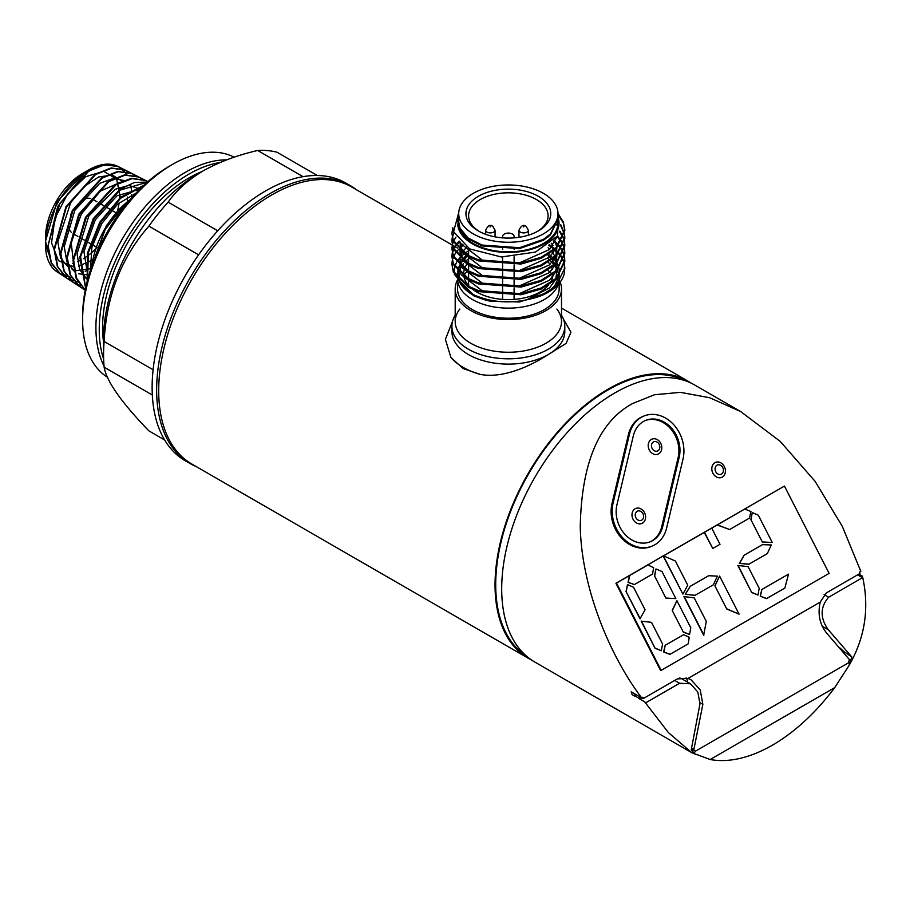 <?xml version="1.0" encoding="UTF-8"?>
<svg xmlns="http://www.w3.org/2000/svg" width="910" height="910" viewBox="0 0 910 910"><rect width="100%" height="100%" fill="white"/><g stroke="black" fill="none" stroke-linecap="round" stroke-linejoin="round"><path stroke-width="1.36" d="M459.823 309.036A53.155 30.69 0 0 0 470.766 343.263A53.155 30.69 0 0 0 538.492 346.835A53.155 30.69 0 0 0 556.875 309.036M564.791 326.212A56.443 32.589 0 0 1 529.95 356.322A56.443 32.589 0 0 1 468.434 349.258A56.443 32.589 0 0 1 451.906 326.212A56.443 32.589 0 0 1 455.193 315.247A56.443 32.589 0 0 0 468.434 349.258A56.443 32.589 0 0 0 538.538 353.751A56.443 32.589 0 0 0 561.504 315.247A56.443 32.589 0 0 1 564.791 326.212L564.791 331.513A56.443 32.589 0 0 1 548.264 354.559C531.667 365.308 503.765 378.901 480.173 374.385A63.973 36.935 180 0 1 463.11 367.344A63.973 36.935 180 0 1 450.916 357.505L445.399 339.373L452.554 321.287M189.871 463.44A160.399 92.604 -60 0 1 165.279 334.903A160.399 92.604 -60 0 1 270.065 193.557A160.399 92.604 -60 0 0 163.698 340.488A160.399 92.604 -60 0 0 196.242 466.568A160.399 92.604 -60 0 1 189.871 463.44L185.344 460.824A160.399 92.604 -60 0 1 160.763 332.298A160.399 92.604 -60 0 1 265.549 190.952A160.399 92.604 -60 0 1 345.743 183.001L350.27 185.617A160.399 92.604 -60 0 1 356.174 189.564A160.399 92.604 -60 0 0 270.065 193.557A160.399 92.604 -60 0 1 350.27 185.617M514.093 237.863L514.093 236.395A5.733 3.31 0 0 0 512.41 234.063A5.733 3.31 0 0 0 506.153 233.335A5.733 3.31 0 0 0 502.616 236.395L502.616 237.863M514.093 248.385L514.093 249.26M514.093 256.745L514.093 263.798M514.093 264.844L514.093 271.476M514.093 272.522L514.093 279.165M514.093 280.2L514.093 286.843M514.093 287.879L514.093 294.522M514.093 295.568L514.093 299.39M502.616 248.669L502.616 249.545M502.616 257.041L502.616 264.048M502.616 265.094L502.616 271.737M502.616 272.772L502.616 279.415M502.616 280.451L502.616 287.094M502.616 288.14L502.616 294.772M502.616 295.818L502.616 299.39M103.569 342.228A122.293 70.605 -60 0 1 189.041 177.894A122.293 70.605 -60 0 1 202.145 171.478A122.293 70.605 -60 0 0 189.041 177.894A122.293 70.605 -60 0 0 103.569 342.228M104.036 366.07A127.002 73.323 -60 0 1 185.72 172.126A127.002 73.323 -60 0 1 226.613 159.898M169.089 166.371L172.411 164.448A127.002 73.323 -60 0 1 234.154 157.202A127.002 73.323 -60 0 0 172.411 164.448L172.411 164.448A127.002 73.323 -60 0 0 82.617 320.001A127.002 73.323 -60 0 0 107.391 377.206A127.002 73.323 -60 0 1 89.874 274.957A127.002 73.323 -60 0 1 172.411 164.448L169.089 166.371A122.293 70.605 -60 0 0 82.617 316.157L82.617 320.001M164.63 439.962L148.899 430.874C121.417 402.436 106.504 381.21 104.138 367.196A154.666 89.294 -60 0 1 103.569 354.673L103.569 338.622A134.999 77.941 -60 0 1 199.028 173.287L203.351 170.784C219.162 161.957 237.271 155.189 257.689 150.48A154.666 89.294 -60 0 1 276.958 152.198L317.328 175.505M103.569 354.673A154.666 89.294 -60 0 1 104.138 341.5C106.424 295.864 121.349 257.416 148.899 226.135A154.666 89.294 -60 0 1 168.168 202.156L217.729 230.776M148.899 226.135L198.607 254.834M257.689 150.48L303.053 176.665M104.138 341.5L153.096 369.767M104.138 367.196L152.323 395.02M199.028 173.287L203.351 170.784C188.097 179.873 176.369 190.338 168.168 202.156M537.366 231.458A39.744 22.943 0 0 0 548.093 215.784A39.744 22.943 0 0 0 536.456 199.552A39.744 22.943 0 0 0 493.14 194.581A39.744 22.943 0 0 0 468.604 215.784A39.744 22.943 0 0 0 479.331 231.458M478.364 230.924L478.364 230.924A42.406 24.479 180 0 1 478.364 196.298A42.406 24.479 180 0 1 538.333 196.298A42.406 24.479 180 0 1 538.333 230.924A42.406 24.479 180 0 1 478.364 230.924M457.548 279.859A53.155 30.69 0 0 0 455.193 288.88A53.155 30.69 0 0 0 470.766 310.583A53.155 30.69 0 0 0 528.687 317.237A53.155 30.69 0 0 0 561.504 288.88A53.155 30.69 0 0 0 560.185 282.089M560.003 281.645A53.155 30.69 0 0 0 559.149 279.859M455.193 288.88L455.193 321.56A53.155 30.69 0 0 0 470.766 343.263A53.155 30.69 0 0 0 528.687 349.906A53.155 30.69 0 0 0 561.504 321.56L561.504 288.88M472.745 289.391A44.681 25.798 0 0 0 476.749 292.042A44.681 25.798 0 0 0 548.355 285.296M549.924 283.26A44.681 25.798 0 0 0 553.03 274.388M552.381 269.406A44.681 25.798 0 0 0 551.756 267.665M549.993 264.435A44.681 25.798 0 0 0 548.321 262.273M479.741 298.036L473.473 295.682L458.322 279.7M558.183 284.5A50.801 29.325 180 0 1 523.113 306.863A50.801 29.325 180 0 1 472.426 299.538A50.801 29.325 180 0 1 457.548 278.858L457.548 288.88A50.801 29.325 0 0 0 472.426 309.627A50.801 29.325 0 0 0 527.789 315.986A50.801 29.325 0 0 0 559.149 288.88L559.149 283.397M552.142 274.024A50.801 29.325 0 0 0 548.093 270.623M458.72 219.401L457.821 225.441A50.676 29.256 0 0 0 472.517 243.891A50.676 29.256 0 0 0 532.407 248.965A50.676 29.256 0 0 0 557.978 217.285M458.765 212.53L453.567 231.731L469.64 248.896L501.319 256.984L535.467 252.081L557.614 235.917L557.978 215.181M557.978 213.611L557.978 218.15L550.436 234.018L543.441 239.364L519.508 247.713L482.05 245.052L467.945 237.874L459.994 228.16L458.72 221.983L458.72 213.611A49.629 28.654 180 0 1 473.257 193.352A49.629 28.654 180 0 1 527.345 187.142A49.629 28.654 180 0 1 557.978 213.611A49.629 28.654 180 0 1 543.441 233.87A49.629 28.654 180 0 1 489.364 240.081A49.629 28.654 180 0 1 458.72 213.611M458.742 222.586A49.629 28.654 0 0 0 458.72 223.212A49.629 28.654 0 0 0 489.364 249.681A49.629 28.654 0 0 0 543.441 243.47A49.629 28.654 0 0 0 557.978 223.212L557.966 218.582M458.731 222.427L459.994 229.036L467.945 238.75L482.05 245.927L519.508 248.578L543.441 240.24L550.436 234.894L557.978 219.026M452.85 227.716L451.906 233.426L453.351 240.479L468.434 255.505L478.444 259.828L521.043 262.99L541.131 257.28L556.215 247.543L564.791 229.582L563.347 221.983L557.978 213.452M557.978 214.498L563.347 223.018L564.791 230.628L556.215 248.578L541.131 258.326L521.043 264.025L478.444 260.874L468.434 256.552L453.351 241.525L451.906 233.426M452.224 237.783L451.906 241.105L453.351 248.168L468.434 263.195L478.444 267.506L521.043 270.668L541.131 264.969L556.215 255.221L564.791 237.271L564.518 233.95M564.428 233.426L560.776 224.747M560.776 225.782L564.325 233.95M564.428 234.462L564.791 238.306L556.215 256.267L541.131 266.004L521.043 271.703L478.444 268.552L468.434 264.23L453.351 249.203L451.906 241.105M452.224 245.472L451.906 248.783L453.351 255.846L468.434 270.873L478.444 275.195L521.043 278.346L541.131 272.647L556.215 262.899L564.791 244.949L564.518 241.628M564.428 241.105L563.517 237.794M563.324 237.271L559.855 231.106M559.604 231.822L563.108 237.794M563.324 238.306L564.325 241.628M564.428 242.151L564.791 245.984L556.215 263.945L541.131 273.683L521.043 279.393L478.444 276.231L468.434 271.908L453.351 256.882L451.906 248.783M452.224 253.151L451.906 256.472L453.351 263.525L468.434 278.551L478.444 282.873L521.043 286.024L541.131 280.325L556.215 270.589L564.791 252.627L564.518 249.306M564.428 248.794L563.517 245.472M563.324 244.949L561.732 241.639M561.424 241.116L557.546 236.031M557.148 236.645L561.095 241.639M561.424 242.151L563.108 245.472M563.324 245.996L564.325 249.306M564.428 249.829L564.791 253.674L556.215 271.624L541.131 281.372L521.043 287.071L478.444 283.909L468.434 279.598L453.351 264.571L451.906 256.472M452.224 260.829L451.906 264.15L453.351 271.203L468.434 286.229L478.444 290.552L521.043 293.714L541.131 288.004L556.215 278.267L564.791 260.305L564.518 256.995M564.428 256.472L563.517 253.151M563.324 252.639L561.732 249.317M561.424 248.794L559.081 245.472M558.649 244.961L554.099 240.468M553.542 241.048L558.205 245.472M558.649 245.996L561.095 249.317M561.424 249.84L563.108 253.151M563.324 253.674L564.325 256.995M564.428 257.507L564.791 261.352L556.215 279.302L541.131 289.05L521.043 294.749L478.444 291.598L468.434 287.276L453.351 272.249L451.906 264.15M458.72 218.514L457.457 219.879M451.917 233.95L452.918 228.546M457.355 221.039L458.651 219.629M453.919 232.823L452.327 237.271M456.012 237.066L453.624 241.116M453.396 241.628L452.327 244.949M459.163 241.116L455.853 244.961M455.5 245.472L453.624 248.794M453.396 249.317L452.327 252.627M451.917 256.984L452.327 253.674M452.452 253.151L453.624 249.829M453.874 249.317L455.853 245.996M456.24 245.472L459.686 241.65M465.818 236.964L466.398 236.6M463.622 245.074L459.163 248.794M458.651 249.317L455.853 252.639M455.5 253.162L453.624 256.472M453.396 256.995L452.327 260.317M555.111 280.337L549.56 287.901L526.901 299.731C539.368 297.138 548.673 292.44 554.827 285.638L559.32 275.901M559.491 274.649L559.058 268.552M558.842 267.767L556.931 263.24M556.545 262.58L553.576 258.588M553.03 257.985L548.901 254.231M467.751 256.165A50.801 29.325 0 0 0 463.463 260.067M462.906 260.704A50.801 29.325 0 0 0 459.948 264.901M459.573 265.595A50.801 29.325 0 0 0 457.878 270.498M457.719 271.373A50.801 29.325 0 0 0 458.219 278.551M458.754 280.144A50.801 29.325 0 0 0 470.959 293.657M548.264 292.235L519.69 301.983L489.887 301.13A50.801 29.325 0 0 1 472.426 294.544L469.389 292.792C490.934 303.599 514.412 304.759 539.823 296.25A56.443 32.589 0 0 0 548.264 292.235A56.443 32.589 0 0 0 564.314 273.421L564.428 265.197M468.604 250.773L464.783 253.31M464.066 253.856L460.164 257.416L462.189 252.468M459.652 257.985L456.911 261.693M456.558 262.296L454.795 266.38M454.59 267.085L454.067 272.761M454.226 274.092L469.389 292.792M468.604 262.012A44.681 25.798 0 0 0 467.865 262.876M467.308 263.593A44.681 25.798 0 0 0 464.6 268.541M464.316 269.394A44.681 25.798 0 0 0 463.781 275.662M463.975 276.833A44.681 25.798 0 0 0 470.026 287.071M539.823 296.25L556.215 285.945L564.791 267.995L564.518 264.673M564.428 264.15L563.517 260.84M563.324 260.317L561.732 256.995M561.424 256.483L559.081 253.162M558.649 252.639L555.441 249.317M554.861 248.794L549.367 244.676M548.605 245.234L554.247 249.306M554.861 249.829L558.205 253.162M558.649 253.674L561.095 256.995M561.424 257.519L563.108 260.84M563.324 261.352L564.325 264.673M457.821 225.441L458.72 215.499M467.547 271.419A50.801 29.325 0 0 0 463.702 274.888M458.105 278.426L458.447 272.829M458.833 271.51L460.835 267.449M465.965 260.999L468.604 258.679M463.338 263.752L461.518 266.266M461.108 266.96L459.175 271.851M459.004 272.716L459.425 279.768M459.948 281.304L473.814 295.067M556.852 224.474L556.909 225.179M459.834 228.615L459.914 227.955M556.59 237.442L549.56 249.499L519.28 262.933L482.596 260.34L461.006 243.823L460.494 242.435M555.111 249.613L549.56 257.177L519.28 270.611L482.596 268.029L461.006 251.513M460.449 249.988L460.141 242.106M554.463 240.069L556.795 246.974M556.886 247.918L555.805 255.619M555.111 257.291L549.56 264.867L519.28 278.289L482.596 275.707L461.006 259.191M460.449 257.678L459.971 250.603M460.153 249.727L462.53 244.221M551.221 243.186L553.03 245.472M555.293 249.442L556.795 254.663M556.886 255.596L555.805 263.297M555.111 264.969L549.56 272.545L519.28 285.967L482.596 283.385L461.006 266.869M460.449 265.356L459.971 258.281M462.621 251.774L466.602 247.133M548.093 247.782L549.754 249.317M552.165 252.002L554.952 256.381M555.293 257.12L556.795 262.342M556.886 263.286L555.805 270.975M555.111 272.659L549.56 280.223L519.28 293.657L482.596 291.075L461.006 274.558M460.449 273.034L459.971 265.97M460.153 265.083L462.189 260.158M462.621 259.452L466.159 255.232M548.093 255.471L551.631 259.031M552.165 259.68L554.952 264.071M555.293 264.799L556.795 270.02M556.886 270.964L555.805 278.653M103.638 359.097A127.002 73.323 -60 0 1 189.041 174.049A127.002 73.323 -60 0 1 220.049 162.526M80.433 201.633A19.758 11.409 -60 0 1 82.617 200.166A19.758 11.409 -60 0 1 90.249 198.38M92.092 198.983A19.758 11.409 -60 0 1 92.49 199.188L96.983 201.792M80.205 260.453A52.484 30.303 -60 0 1 77.543 261.682M73.676 263.058A52.484 30.303 -60 0 1 72.425 263.388M48.696 253.287A52.484 30.303 -60 0 1 82.617 173.446A52.484 30.303 -60 0 1 91.136 169.669M117.788 182.319A52.484 30.303 -60 0 1 118.198 183.57M119.108 187.471A52.484 30.303 -60 0 1 119.517 190.452M119.722 194.035A52.484 30.303 -60 0 1 119.54 199.244M119.142 202.771A52.484 30.303 -60 0 1 117.174 211.962M97.051 247.44A52.484 30.303 -60 0 1 83.493 258.633M71.492 232.482A19.758 11.409 -60 0 1 68.659 223.678M70.468 215.351A19.758 11.409 -60 0 1 74.575 207.753M73.915 266.812L58.467 260.692L51.54 242.879L54.953 218.343L67.556 194.001L85.585 176.711L103.717 171.296L116.628 179.179L120.484 198.027L121.053 197.936M99.406 247.338L121.735 210.005M90.454 270.088L91.876 247.463L101.784 223.564L117.663 204.045L135.567 193.523M88.156 277.789L83.947 251.615L95.254 219.89L116.992 195.786L139.685 189.291M87.576 279.939L79.602 269.508L77.077 253.697L88.805 216.068L115.217 189.257L128.913 185.39L140.004 188.984M87.895 278.733L85.085 277.903M73.96 267.267L71.23 242.788L81.331 214.032L100.43 191.054L121.542 181.863M88.953 274.957L78.601 273.774M74.654 271.715L66.874 261.762L64.223 246.667L74.802 210.358L99.827 183.285L113.249 178.44L124.522 180.612M133.463 194.217L133.725 195.525M90.92 268.666L75.962 270.668M74.392 270.35L72.117 269.644M69.388 268.359L60.617 258.099L57.819 241.753L70.684 202.668L83.913 186.675L98.712 176.938L112.419 175.095L122.543 181.42M127.411 197.004L127.366 201.77M94.39 259.066L78.51 266.266M94.139 259.68L105.287 229.354L124.909 203.954L104.764 230.037L93.65 260.965M124.431 171.489L118.311 166.598L104.764 164.733L88.907 170.989L59.889 203.305L48.093 245.518L51.392 262.831L60.583 274.137L71.856 277.766M128.446 172.172L125.193 170.09L111.543 168.213L95.584 174.515L66.362 207.036L54.475 249.522L57.808 266.96L67.056 278.346L78.317 281.998M135.328 175.664L132.087 173.582L118.346 171.683L102.284 178.019L72.846 210.767L60.868 253.571L64.223 271.123L73.528 282.566L80.671 285.615M142.222 179.168L138.968 177.086L125.125 175.175L108.961 181.545L79.341 214.464L67.26 257.564L70.627 275.252L80 286.786L83.401 288.606M147.818 181.716L145.862 180.578L132.121 178.622L116.059 184.81L86.393 217.183L73.653 260.055L76.474 278.016L85.256 290.154L76.133 278.335L73.028 260.442L85.483 217.331L115.206 184.605L131.37 178.303L145.202 180.248L147.738 181.784M147.249 182.216L119.927 190.167L93.935 219.082L80.558 256.904L85.722 287.822M143.006 186.084L120.552 198.357L100.532 222.62L88.418 252.468L87.508 280.212M130.266 199.415L124.909 203.954A63.905 36.9 -60 0 0 92.012 265.447A63.905 36.9 -60 0 1 129.868 199.87M92.604 263.798L106.39 225.555L132.803 196.537M87.178 281.508L87.406 253.196L99.759 222.233L120.529 197.333L143.757 185.378M85.631 288.277L79.784 257.246L93.229 218.719L119.767 189.428L134.305 182.535L147.443 182.045M73.528 282.566L79.42 286.411L70.059 274.888L66.692 257.234L78.76 214.18L108.392 181.249L124.556 174.868L138.388 176.779L132.087 173.582M67.056 278.346L73.005 282.225L63.7 270.782L60.367 253.219L72.345 210.483L101.749 177.768L117.811 171.433L131.563 173.321L135.044 175.585M60.583 274.137L66.601 278.05L57.364 266.687L54.031 249.249L65.952 206.729L95.163 174.265L111.1 167.975L124.75 169.863L118.311 166.598M57.182 271.919L60.197 273.876L51.278 263.172L47.741 246.849L57.728 206.456L84.573 173.48L99.986 165.506L113.898 164.892A60.913 35.172 120 0 0 88.566 170.011A60.913 35.172 120 0 0 45.5 244.608A60.913 35.172 120 0 0 57.182 271.919A60.913 35.172 120 0 0 62.449 274.365A60.913 35.172 120 0 1 45.5 244.608A60.913 35.172 120 0 1 88.566 170.011A60.913 35.172 120 0 1 126.922 174.959M90.226 268.473A60.913 35.172 120 0 0 91.182 267.87A60.913 35.172 120 0 1 90.226 268.473A60.913 35.172 120 0 0 91.182 267.87M131.563 197.936A60.913 35.172 120 0 0 131.643 194.922A60.913 35.172 120 0 1 131.563 197.936A60.913 35.172 120 0 0 131.643 194.922M131.472 190.656A60.913 35.172 120 0 0 131.358 189.382A60.913 35.172 120 0 1 131.472 190.656A60.913 35.172 120 0 0 131.165 187.813M113.898 164.892L115.797 165.54M51.176 262.319L45.5 241.264L56.932 201.883L84.562 172.32L93.548 168.395M451.906 326.212L451.906 331.513A56.443 32.589 0 0 0 468.434 354.559A56.443 32.589 0 0 0 548.264 354.559L566.111 343.4L570.957 332.23L563.461 319.171M714.93 462.689A8.099 6.586 68.6 0 0 712.883 473.189A8.099 6.586 68.6 0 0 722.301 477.079A8.099 6.586 68.6 0 0 724.337 466.58A8.099 6.586 68.6 0 0 714.93 462.689M651.321 439.45A8.099 6.586 68.6 0 0 649.285 449.95A8.099 6.586 68.6 0 0 658.692 453.84A8.099 6.586 68.6 0 0 660.74 443.341A8.099 6.586 68.6 0 0 651.321 439.45M635.112 508.781A8.099 6.586 68.6 0 0 633.064 519.28A8.099 6.586 68.6 0 0 642.471 523.159A8.099 6.586 68.6 0 0 644.519 512.66A8.099 6.586 68.6 0 0 635.112 508.781M666.62 528.016A32.931 26.777 -111.4 0 1 654.825 544.783A32.931 26.777 -111.4 0 1 651.867 546.205A32.931 26.777 -111.4 0 1 622.247 537.264A32.931 26.777 -111.4 0 1 613.09 503.082L629.492 434.093A32.931 26.777 -111.4 0 1 644.246 415.904A32.931 26.777 -111.4 0 1 673.866 424.856A32.931 26.777 -111.4 0 1 683.023 459.038L666.62 528.016M649.615 542.03A28.221 22.955 68.6 0 0 651.617 541.029A28.221 22.955 68.6 0 0 661.729 526.651L678.121 457.673A28.221 22.955 68.6 0 0 670.511 428.633A28.221 22.955 68.6 0 0 645.429 420.5M616.923 504.868A28.221 22.955 68.6 0 0 624.76 534.159A28.221 22.955 68.6 0 0 650.149 541.825A28.221 22.955 68.6 0 0 652.686 540.608A28.221 22.955 68.6 0 0 662.798 526.242L679.19 457.252A28.221 22.955 68.6 0 0 671.353 427.95A28.221 22.955 68.6 0 0 645.963 420.284A28.221 22.955 68.6 0 0 633.314 435.879L616.923 504.868M691.35 383.247A159.932 92.331 120 0 0 688.096 381.199A159.932 92.331 120 0 0 608.13 389.127A159.932 92.331 120 0 0 503.651 530.052A159.932 92.331 120 0 0 528.164 658.203L191.817 464.02A159.932 92.331 -60 0 1 167.304 335.87A159.932 92.331 -60 0 1 271.783 194.933A159.932 92.331 -60 0 1 351.749 187.016L452.134 244.972M685.276 380.744A158.988 91.796 120 0 0 608.13 389.889A158.988 91.796 120 0 0 504.902 527.891A158.988 91.796 120 0 0 526.355 655.996M641.641 697.856L631.187 691.816L632.109 694.603L634.736 696.116A159.932 92.331 -60 0 1 634.634 695.729L638.854 698.175A159.932 92.331 120 0 0 638.968 698.562L644.689 701.86L668.452 732.652L691.85 752.707L534.818 662.048A159.932 92.331 -60 0 1 510.305 533.897A159.932 92.331 -60 0 1 614.785 392.961A159.932 92.331 -60 0 1 694.751 385.044L740.638 411.536L780.154 441.316L815.064 481.299L842.296 526.333L860.803 571.321L859.768 571.924L859.939 573.493L826.394 592.865L820.206 602.09L688.017 678.405L677.37 678.894L643.825 698.266L642.676 697.253L641.641 697.856C609.893 655.86 581.535 588.247 580.25 526.606C581.581 462.473 599.133 421.41 632.882 403.414L654.563 394.735L680.441 392.358L709.629 397.715L740.638 411.536M710.175 759.52A159.932 92.331 120 0 0 772.442 745.154A159.932 92.331 120 0 0 834.697 687.63L710.175 759.52L691.85 752.707M450.916 357.505L463.11 368.539L480.173 374.385M528.164 658.203A159.932 92.331 120 0 0 531.565 660.012M629.743 575.45L647.909 564.962L653.607 567.703L652.572 574.051L634.395 584.55L628.298 582.32L629.743 575.45L616.48 583.06L661.16 670.351L829.124 573.368L784.443 486.088L663.47 555.828M663.128 556.021L615.933 583.276L660.614 670.556L661.16 670.351M647.909 564.962L663.299 555.748L675.379 561.015L687.755 585.198L682.921 594.105L663.174 556.101M704.476 532.293L711.722 528.118L720.003 544.294L712.758 548.468L704.476 532.293L663.572 555.874M711.722 528.118L784.443 486.088M762.364 542.053L750.818 519.496L752.263 512.569L758.314 515.219L772.283 542.508L762.364 542.053L750.818 519.496M744.744 509.054L750.955 511.5L749.396 518.154L729.661 529.54L717.103 524.956M712.758 548.468L704.226 532.395M634.395 584.55L628.048 582.423L629.481 575.552M748.85 564.257L739.295 563.404L744.198 555.157L762.375 544.658L771.305 544.976L767.289 553.655L748.85 564.257M766.447 598.621L760.237 596.175L761.795 589.521L788.492 574.164L784.886 588.031L766.447 598.621M751.706 592.546L737.839 565.463L748.134 566.646L759.202 588.269L757.985 595.049L751.706 592.546L738.09 565.36M694.921 595.39L685.219 594.276L690.258 586.302L708.697 575.7L717.364 576.121L713.349 584.8L694.921 595.39M726.771 609.052L714.873 585.801L719.571 576.053L739.091 614.159L726.771 609.052L714.873 585.801M703.658 635.203L683.899 596.596L694.228 597.847L706.296 621.416L703.658 635.203M665.938 598.188L654.483 575.814L655.962 568.932L661.98 571.525L675.846 598.598L665.938 598.188L654.483 575.814M683.273 632.052L672.206 610.428L676.915 600.68L690.781 627.775L689.553 634.554L683.273 632.052L672.206 610.428M640.003 618.834L626.034 591.534L627.479 584.607L633.531 587.257L645.076 609.814L640.003 618.834M669.851 654.392L663.64 651.947L665.187 645.304L683.615 634.702L689.2 637.239L688.279 643.802L669.851 654.392M655.063 648.261L641.197 621.166L651.503 622.349L662.571 643.973L661.342 650.752L655.063 648.261L641.459 621.075M661.342 650.752L655.325 648.159M651.867 546.205L650.798 546.626A32.931 26.777 -111.4 0 1 621.177 537.685A32.931 26.777 -111.4 0 1 612.02 503.503L628.423 434.514A32.931 26.777 -111.4 0 1 643.177 416.325L644.246 415.904M848.473 662.446L849.781 663.208L848.234 662.981L695.467 751.182L691.475 748.964M849.223 659.363L826.508 632.916C819.683 624.26 817.578 613.988 820.206 602.09M849.451 659.488L848.313 662.935L695.467 751.182L694.068 753.105L695.194 754.504L691.259 749.703L699.983 703.794L697.811 691.998L690.428 683.774L679.611 683.262L645.736 702.816L644.689 701.86M844.343 653.232L844.093 651.719L851.84 656.997L848.893 665.767L834.697 687.63M691.748 748.031L695.388 751.216M693.841 749.339L691.634 748.441M643.654 698.175L641.789 697.765M643.086 698.505L642.073 697.595M643.825 698.266L642.369 697.435M634.054 693.477L635.51 695.217M700.052 702.702L702.85 704.317L700.222 689.894L691.077 679.804L688.017 678.405M687.732 682.227A20.691 11.944 120 0 0 686.094 677.825M702.85 704.317L693.92 749.283M641.846 697.799L639.753 699.016M690.428 683.774L681.783 678.792A16.937 9.771 120 0 0 679.315 678.03M638.854 698.175L640.526 697.208M857.607 574.847L862.498 577.668L828.623 597.233C820.103 607.186 819.978 618.015 828.259 629.731L851.84 656.997M839.953 647.965L844.093 651.719M848.882 665.767C865.114 637.648 869.63 607.778 862.418 576.155L858.869 574.108M862.418 576.155L862.498 577.668M634.634 695.729L636.295 694.774M670.101 654.301L663.64 651.947M663.89 651.844L665.187 645.304M665.438 645.201L683.615 634.702M640.253 618.732L626.034 591.534M626.285 591.443L627.479 584.607M689.553 634.554L683.535 631.949M672.456 610.326L676.915 600.68M675.846 598.598L666.2 598.086M654.734 575.712L655.962 568.932M703.919 635.1L684.149 596.505M739.091 614.159L727.033 608.949M715.123 585.699L719.571 576.053M695.172 595.299L685.219 594.276M685.48 594.184L690.258 586.302M690.519 586.199L708.697 575.7M682.921 594.105L663.299 555.748M757.985 595.049L751.956 592.444M766.709 598.518L760.237 596.175M760.498 596.073L761.795 589.521M762.045 589.43L788.492 574.164M749.112 564.154L739.295 563.404M739.557 563.313L744.198 555.157M744.448 555.054L762.625 544.567M729.661 529.54L717.364 524.865M772.283 542.508L762.614 541.95M751.068 519.394L752.263 512.569M118.198 166.541A60.913 35.172 120 0 0 54.293 209.414A60.913 35.172 120 0 0 66.35 275.173M85.21 271.26A60.913 35.172 120 0 0 86.439 270.634M495.063 236.862L495.063 230.196A4.709 2.719 180 0 1 492.162 232.698A4.709 2.719 180 0 1 487.032 232.107A4.709 2.719 180 0 1 485.656 230.196L485.656 234.291M490.012 226.954L490.706 226.556L490.012 226.954M528.38 235.189L528.38 230.196A4.709 2.719 180 0 1 525.479 232.698A4.709 2.719 180 0 1 520.349 232.107A4.709 2.719 180 0 1 518.973 230.196L518.973 237.317M523.33 226.954L524.024 226.556L523.33 226.954M559.002 276.299L559.149 278.79A50.801 29.325 180 0 1 558.478 283.567M716.989 465.203A4.994 4.061 68.6 0 0 715.726 471.664A4.994 4.061 68.6 0 0 721.516 474.064A4.994 4.061 68.6 0 0 722.779 467.592A4.994 4.061 68.6 0 0 716.989 465.203M653.38 441.964A4.994 4.061 68.6 0 0 652.117 448.425A4.994 4.061 68.6 0 0 657.919 450.825A4.994 4.061 68.6 0 0 659.17 444.353A4.994 4.061 68.6 0 0 653.38 441.964M637.159 511.295A4.994 4.061 68.6 0 0 635.897 517.756A4.994 4.061 68.6 0 0 641.698 520.145A4.994 4.061 68.6 0 0 642.949 513.684A4.994 4.061 68.6 0 0 637.159 511.295M674.719 680.441L679.611 683.262M822.219 626.239L828.259 629.731M824.107 594.628L828.623 597.233M679.19 457.252L678.121 457.673M662.798 526.242L661.729 526.651M629.492 434.093L628.423 434.514M613.09 503.082L612.02 503.503M495.063 230.196L492.81 226.34C490.308 224.235 487.919 225.509 485.656 230.196M528.38 230.196L526.128 226.34C523.625 224.235 521.237 225.509 518.973 230.196M468.604 285.592L468.604 279.688M468.604 278.642L468.604 271.999M468.604 270.964L468.604 264.321M468.604 263.286L468.604 256.643M468.604 255.596L468.604 248.328M468.604 239.228L468.604 238.363M558.876 275.411L557.432 270.395M557.125 269.678L554.622 265.39M554.156 264.753L550.584 260.806M549.936 260.214L548.093 258.679M559.149 278.79L559.149 282.76M564.791 229.582L564.791 230.628M564.791 237.271L564.791 238.306M564.791 244.949L564.791 245.984M564.791 252.627L564.791 253.674M564.791 260.305L564.791 261.352M564.791 267.995L564.791 269.03M457.571 277.834L458.572 272.283M548.093 236.964L548.093 236.088M118.618 214.282L118.016 213.93M116.332 212.963L111.532 210.187M109.928 209.255L105.059 206.445M103.456 205.524L98.576 202.702M97.097 247.475L86.086 241.116M84.357 240.115L79.614 237.385M77.896 236.384L73.141 233.642M80 286.786L85.244 290.199M125.193 170.09L131.563 173.321M138.968 177.086L145.202 180.248M145.862 180.578L147.932 181.625M45.5 241.264L45.5 244.608M84.562 172.32L88.566 170.011M452.52 245.2L454.829 246.53M455.307 246.803L457.502 248.066M459.789 249.397L468.604 254.481M561.504 308.115L688.096 381.199"/></g></svg>
